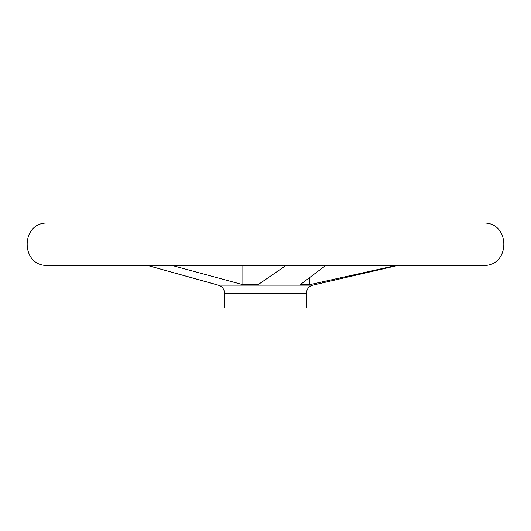 <?xml version="1.0" encoding="UTF-8"?>
<svg xmlns="http://www.w3.org/2000/svg" width="531" height="531" viewBox="0 0 531 531"><rect width="100%" height="100%" fill="white"/><g stroke="black" fill="none" stroke-linecap="round" stroke-linejoin="round"><path stroke-width="0.8" d="M325.722 265.473L300.174 284.689L309.553 284.689L396.086 265.473M306.46 293.139L224.54 293.139L224.54 307.973L306.46 307.973L306.46 293.139C306.732 289.01 308.843 286.348 312.805 285.154L218.195 285.154L147.572 265.473L216.024 284.483M172.13 265.473L242.873 284.689L258.053 284.689L285.983 265.473M309.553 277.839L309.553 284.689M258.053 265.473L258.053 284.689M242.873 265.473L242.873 284.689M484.093 265.473L46.907 265.473L484.093 265.473C510.41 265.719 510.397 222.774 484.093 223.027L46.907 223.027C20.603 222.774 20.59 265.719 46.907 265.473M312.805 285.154L397.746 265.473M147.572 265.473L46.974 265.473M484.026 223.027L265.5 223.027M484.093 223.027L46.94 223.027M224.54 293.139C224.268 289.01 222.157 286.348 218.195 285.154"/></g></svg>
